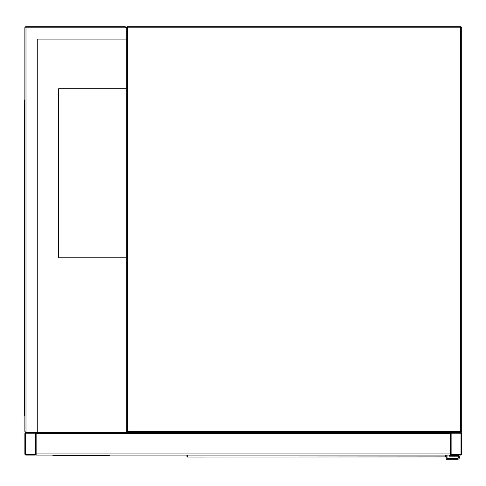 <?xml version="1.0" encoding="UTF-8"?>
<svg xmlns="http://www.w3.org/2000/svg" width="486" height="486" viewBox="0 0 486 486"><rect width="100%" height="100%" fill="white"/><g stroke="black" fill="none" stroke-linecap="round" stroke-linejoin="round"><path stroke-width="0.73" d="M125.194 26.694L126.324 27.823A1.13 1.13 0 0 1 127.447 26.694A1.13 1.13 0 0 0 126.324 27.823L127.447 27.823L127.447 431.404L460.57 431.404L460.57 27.823L127.447 27.823L127.447 26.694L460.57 26.694A1.13 1.13 0 0 1 461.7 27.823L461.7 431.404A1.13 1.13 0 0 1 460.57 432.528L451.555 432.528A1.13 1.13 0 0 0 450.425 433.658L450.425 453.948A1.13 1.13 0 0 0 451.555 455.078L460.57 455.078A1.13 1.13 0 0 0 461.7 453.948L461.7 433.658A1.13 1.13 0 0 0 460.57 432.528L127.447 432.528A1.13 1.13 0 0 1 126.324 431.404L126.324 27.823L125.194 26.694L25.989 26.694A1.13 1.13 0 0 0 24.865 27.823L24.865 431.404L25.989 432.528A1.13 1.13 0 0 0 24.865 433.658L24.865 453.948A1.13 1.13 0 0 0 25.989 455.078L35.01 455.078A1.13 1.13 0 0 0 36.134 453.948L36.134 433.658A1.13 1.13 0 0 0 35.01 432.528L25.989 432.528L37.264 432.528L37.264 39.099L126.324 39.099M126.324 88.701L58.684 88.701L58.684 257.799L126.324 257.799M451.13 453.948A0.425 0.425 0 0 0 451.555 454.374L460.57 454.374A0.425 0.425 0 0 0 460.995 453.948L460.995 433.658A0.425 0.425 0 0 0 460.57 433.233L451.555 433.233A0.425 0.425 0 0 0 451.13 433.658L451.13 453.948M35.01 454.374A0.425 0.425 0 0 0 35.429 453.948L35.429 433.658A0.425 0.425 0 0 0 35.01 433.233L25.989 433.233A0.425 0.425 0 0 0 25.57 433.658L25.57 453.948A0.425 0.425 0 0 0 25.989 454.374L35.01 454.374M37.264 432.528L450.425 432.528L450.425 455.078L36.134 455.078L36.134 432.528M52.202 455.078L53.891 455.534L108.566 455.534L110.255 455.078M37.264 39.099L125.759 39.099M25.989 26.694L25.989 432.528L24.865 431.404M24.865 112.369L24.3 112.369L24.3 415.621L24.865 415.621M24.865 403.222L24.3 403.222M24.865 99.97L24.3 99.97L24.3 112.369M187.481 455.078L187.523 457.077L445.638 456.907A0.565 0.522 -0 0 0 446.197 456.384L446.154 456.512M186.916 456.324L186.916 455.078M446.197 459.306L457.472 459.306L446.197 459.306L446.197 455.078L446.197 456.384L445.595 457.077A0.565 0.559 -90 0 0 446.148 456.609M186.964 456.512L187.523 457.077A0.565 0.559 90 0 1 186.97 456.609M187.481 456.907A0.565 0.522 180 0 1 186.916 456.384M447.047 455.078L447.047 458.456L457.472 458.456A1.13 1.13 0 0 0 458.602 457.332A1.13 1.13 0 0 0 457.472 456.202L449.301 456.202L449.301 455.078M457.472 459.306A1.974 1.974 0 0 0 459.446 457.332A1.974 1.974 0 0 0 457.472 455.358L450.145 455.078M457.472 455.358L450.145 455.358M457.472 458.456A1.13 1.13 0 0 0 458.602 457.332A1.13 1.13 0 0 0 457.472 456.202M461.7 27.823A1.13 1.13 0 0 0 460.57 26.694L460.57 27.823L461.7 27.823M461.7 431.404L460.57 431.404L460.57 432.528A1.13 1.13 0 0 0 461.7 431.404M127.447 432.528L127.447 431.404L126.324 431.404M450.425 453.948L36.134 453.948M450.425 433.658L36.134 433.658M24.865 27.823L126.324 27.823M24.3 105.608L24.865 105.608M24.865 409.984L24.3 409.984M445.638 456.907L445.638 455.078"/></g></svg>
